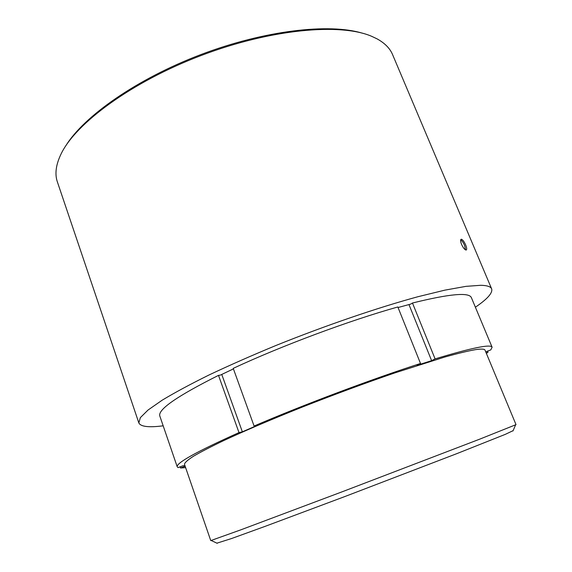 <?xml version="1.0" encoding="UTF-8"?>
<svg xmlns="http://www.w3.org/2000/svg" width="572" height="572" viewBox="0 0 572 572"><rect width="100%" height="100%" fill="white"/><g stroke="black" fill="none" stroke-linecap="round" stroke-linejoin="round"><path stroke-width="0.86" d="M513.134 430.637L505.355 434.334L456.771 453.66L344.63 496.632L265.308 526.29L231.488 538.559L216.895 543.171M210.753 540.597L240.483 529.965L342.013 491.848L479.35 439.296L516.015 424.638L485.013 350.128C484.555 348.92 481.324 348.77 475.325 349.671C467.767 351.022 457.493 353.503 444.494 357.121L394.83 372.908C365.1 383.133 334.363 394.48 302.602 406.957C271.972 419.169 244.652 430.838 223.566 440.654C210.732 446.811 200.65 452.03 193.336 456.313C187.652 460.002 184.699 462.662 184.47 464.3L210.753 540.597M65.766 145.86C83.848 116.252 136.915 78.864 200.793 54.612C264.672 30.33 329.172 23.059 362.355 33.19M475.382 307.214C487.401 299.027 492.828 292.914 491.655 288.874L392.599 54.662C390.011 48.42 384.842 43.165 377.091 38.875L371.664 36.308C340.504 22.851 270.971 28.95 201.144 55.505C131.295 82.003 75.254 123.616 60.875 154.368C55.849 164.993 54.69 174.195 57.4 181.989L138.832 422.901C140.633 426.698 148.749 427.67 163.177 425.811M491.655 288.874C490.769 286.651 487.151 285.457 480.809 285.285L465.966 286.358L444.866 290.147L417.953 296.718C377.742 307.657 325.547 325.504 276.169 345.395C251.952 355.412 229.658 365.229 209.28 374.86C190.469 384.148 174.767 392.592 162.176 400.193L148.041 410.031L140.362 417.632L138.832 422.901M461.575 244.416C463.113 247.712 464.578 249.585 465.973 250.035L466.173 250.028C467.009 249.599 466.831 247.898 465.644 244.923C464.185 241.649 462.777 239.761 461.432 239.246L461.204 239.253C460.31 239.704 460.431 241.427 461.575 244.416M465.594 249.921L464.578 245.438C463.299 242.528 461.997 240.669 460.682 239.861M233.419 368.883L220.306 375.132L218.504 375.368C177.206 396.074 157.643 409.623 159.817 416.023L177.241 466.845C175.962 463.091 196.546 451.673 238.989 432.596L218.504 375.368M238.989 432.596L242.356 431.817L257.4 425.282L254.09 426.033C303.796 404.683 372.472 378.893 420.513 363.485L417.095 365.265L431.624 360.675L435.085 358.894L412.469 303.017L410.732 304.097L398.048 307.514M254.09 426.033L233.233 368.361C281.781 345.731 349.656 320.449 397.833 306.978L420.513 363.485M412.469 303.017C449.542 293.844 469.183 292.063 471.392 297.662L492.106 347.24L490.812 349.885L485.735 351.859M185.063 466.023L183.169 465.679L178.078 467.596L177.241 466.845M242.356 431.817L221.757 374.424M431.624 360.675L408.959 304.561M435.085 358.894C471.864 347.812 490.869 343.922 492.106 347.24M185.621 467.639L180.502 467.989L180.108 466.831M486.171 352.917L488.045 352.216L487.58 351.101M488.045 352.216L486.372 353.396M180.502 467.989L185.135 466.244M217.21 543.321L211.247 540.497M512.998 430.966L515.579 424.889"/></g></svg>
